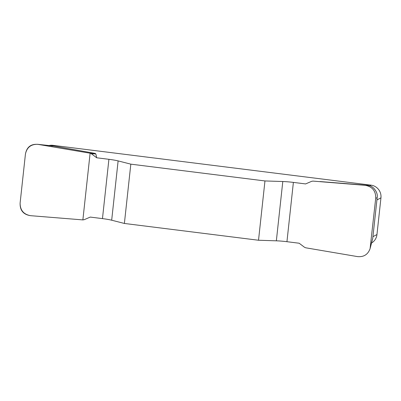 <?xml version="1.0" encoding="UTF-8"?>
<svg xmlns="http://www.w3.org/2000/svg" width="401" height="401" viewBox="0 0 401 401"><rect width="100%" height="100%" fill="white"/><g stroke="black" fill="none" stroke-linecap="round" stroke-linejoin="round"><path stroke-width="0.6" d="M264.961 180.946L258.52 240.244L276.354 240.821A14.281 1.489 -173.8 0 1 286.941 241.698L299.151 243.227L304.499 247.267L305.737 247.798L357.567 256.61C363.787 257.161 367.963 254.505 370.088 248.645L375.737 197.989C375.767 190.861 372.293 186.64 365.311 185.327L312.98 181.102L311.662 181.317L305.592 183.929L293.387 182.4A14.281 1.489 6.2 0 0 282.795 181.518L264.961 180.946L130.826 164.154L118.12 160.906A14.281 1.489 6.2 0 0 108.912 159.312L96.701 157.783L91.353 153.743L90.115 153.207L37.609 144.305C30.857 144.215 26.797 147.498 25.428 154.144L20.115 203.021C20.085 210.149 23.559 214.37 30.541 215.678L82.872 219.903L84.19 219.688L90.26 217.081L102.466 218.61A14.281 1.489 -173.8 0 1 111.678 220.209L124.385 223.457L130.826 164.154M320.053 181.558L367.296 185.312L369.727 185.798L370.975 185.147L52.872 145.327L51.864 145.854M53.203 146.019L51.619 145.979M38.285 144.395L54.611 146.175L95.117 153.398L95.844 153.914L96.701 157.783M258.52 240.244L124.385 223.457M370.098 248.605L372.74 238.41L377.135 197.974C378.439 192.58 373.176 186.305 369.727 185.798M370.975 185.147A11.423 11.223 62.5 0 1 380.95 197.843L376.96 234.55A11.423 11.223 62.5 0 1 371.652 242.936M48.942 145.538A11.423 11.223 62.5 0 1 52.872 145.327M91.353 153.743L95.844 153.914M90.115 153.207L95.117 153.398M30.591 215.683C23.323 214.58 19.834 210.335 20.125 202.936L25.418 154.225C26.717 146.956 31.022 143.683 38.331 144.405L90.115 153.207L82.872 219.903L30.591 215.683M372.89 236.675L376.96 234.55M380.95 197.843L376.875 199.969M276.354 240.821L282.795 181.518M293.387 182.4L286.941 241.698M118.12 160.906L111.678 220.209M102.466 218.61L108.912 159.312M365.311 185.327L367.296 185.312M377.135 197.974L375.737 197.989M370.424 246.866L372.74 238.41M37.629 144.305L53.814 146.064"/></g></svg>
